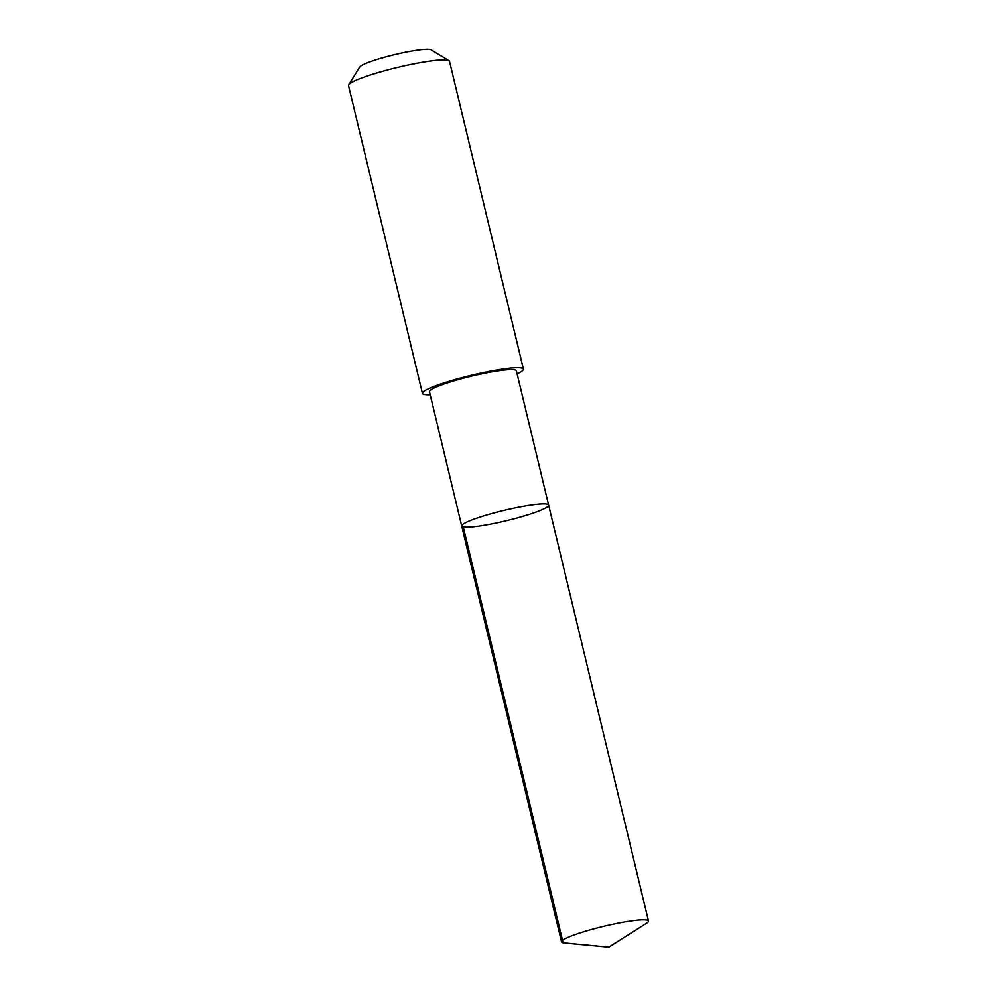 <?xml version="1.0" encoding="UTF-8"?>
<svg xmlns="http://www.w3.org/2000/svg" width="997" height="997" viewBox="0 0 997 997"><rect width="100%" height="100%" fill="white"/><g stroke="black" fill="none" stroke-linecap="round" stroke-linejoin="round"><path stroke-width="1.5" d="M461.711 526.005L429.47 391.709A44.691 5.297 -13.5 0 1 472.802 375.869A44.691 5.297 -13.5 0 1 516.384 370.834L548.637 505.143A44.691 5.297 166.5 0 0 505.043 510.165A44.691 5.297 166.5 0 0 461.711 526.005A44.691 5.297 166.5 0 0 506.414 520.721A44.691 5.297 166.5 0 0 548.637 505.143A44.691 5.297 166.5 0 0 505.043 510.165A44.691 5.297 166.5 0 0 461.711 526.005L561.548 941.878A44.703 5.297 -13.5 0 1 604.88 926.039A44.703 5.297 -13.5 0 1 648.486 921.004A44.703 5.297 -13.5 0 1 646.492 923.272L608.793 947.15L563.106 942.801L463.269 526.927M608.793 947.15L564.352 942.988A44.703 5.297 -13.5 0 1 561.548 941.878M430.206 394.737A51.931 6.144 -13.5 0 1 422.429 393.379A51.931 6.144 -13.5 0 1 471.494 375.283A51.931 6.144 -13.5 0 1 523.425 369.139A51.931 6.144 -13.5 0 1 517.119 373.875M422.429 393.379L348.514 85.518A51.931 6.144 -13.5 0 1 348.713 84.72A51.931 6.144 -13.5 0 1 397.579 67.41A51.931 6.144 -13.5 0 1 448.986 60.643A51.931 6.144 -13.5 0 1 449.51 61.266L523.425 369.139M348.713 84.72L359.755 66.973A36.939 4.374 -13.5 0 1 394.525 54.661A36.939 4.374 -13.5 0 1 431.078 49.85L448.986 60.643M548.637 505.143L648.486 921.004"/></g></svg>
